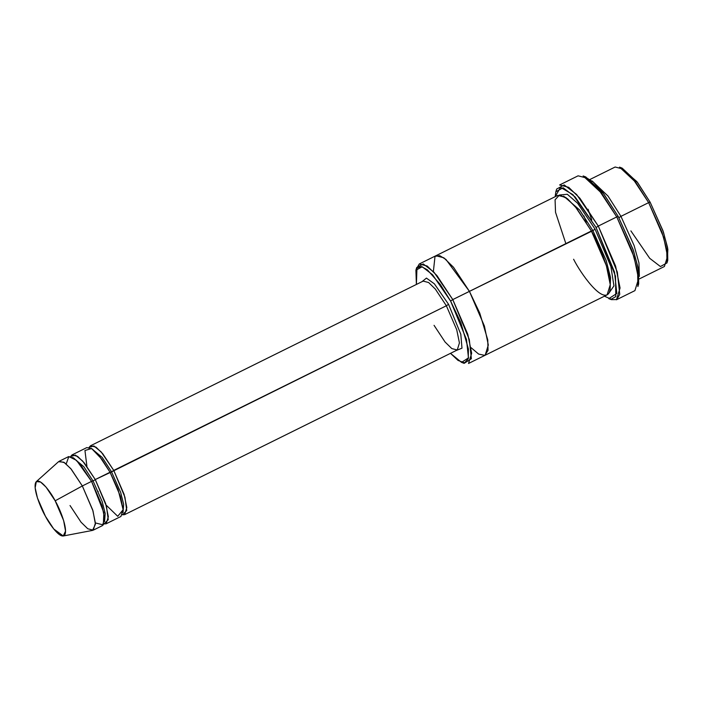 <?xml version="1.0" encoding="UTF-8"?>
<svg xmlns="http://www.w3.org/2000/svg" width="703" height="703" viewBox="0 0 703 703"><rect width="100%" height="100%" fill="white"/><g stroke="black" fill="none" stroke-linecap="round" stroke-linejoin="round"><path stroke-width="1.05" d="M124.642 514.631L457.258 349.989L459.428 342.923L456.739 329.777L446.361 305.761L113.745 470.404L101.197 451.95L93.894 445.957L89.061 447.398L90.546 445.746L96.012 447.161L102.717 453.716L113.745 470.404L124.123 494.411L126.821 507.566L124.642 514.631L122.427 514.798L126.742 510.545L124.941 497.179L113.745 470.404L111.557 471.862L102.295 457.53L91.285 448.329L102.295 457.53L111.557 471.862L446.361 305.761L448.549 304.302L434.384 283.836L426.44 278.107L421.985 281.683L426.44 278.107L434.384 283.836L448.549 304.302L460.808 334.25L461.985 348.17L456.08 350.569L461.985 348.17L460.808 334.25L448.549 304.302L446.361 305.761L456.739 329.777L459.428 342.923L457.258 349.989L451.792 348.574L445.078 342.018L434.05 325.331M584.518 176.558L593.437 182.13L602.972 192.745L618.271 216.55L603.684 193.685L585.775 176.945L583.147 175.952L601.68 193.263L616.768 216.919L618.271 216.55L633.544 250.795L638.746 270.769L638.236 285.075M604.431 296.191L611.241 299.223L615.784 296.604L615.512 276.174L596.1 227.526L572.883 194.643L560.519 187.35L555.177 196.699L555.853 191.752L563.147 187.763L575.124 196.963L596.1 227.526L598.288 226.067L576.592 194.459L564.201 184.933L556.662 189.063L555.853 191.752M416.369 268.985L419.278 263.968L427.169 266.015L436.862 275.479L452.785 299.583L450.597 301.042L466.467 339.426L468.479 357.897L461.52 362.361L450.482 353.337L458.066 360.446L464.542 362.818L468.268 358.811L468.418 349.013L460.825 322.668L450.597 301.042L440.368 284.539L427.292 269.75L421.238 266.516L416.967 267.992L416.387 284.451L415.904 270.207L422.195 266.762L432.521 274.697L450.597 301.042L452.785 299.583L433.988 272.193L423.25 263.933L416.712 267.518L415.904 270.207M620.898 167.745L636.874 181.611L650.17 202.262L637.595 182.552L622.155 168.122L619.528 167.129L635.582 182.13L648.658 202.631L650.17 202.262L663.395 231.955L667.85 249.24L667.305 261.49M639.37 278.898L664.397 266.507L667.542 256.305L663.658 237.315L648.658 202.631L620.942 216.348L634.132 245.619L638.957 262.966L639.335 276.376L638.957 262.966L634.132 245.619L620.942 216.348L618.754 217.807L620.942 216.348L608.025 196.067L592.102 180.961L608.025 196.067L620.942 216.348L648.658 202.631L632.735 178.527L623.043 169.063L615.151 167.015L590.116 179.406M59.131 461.291L64.597 462.715L71.302 469.261L82.33 485.958L91.566 481.379L80.546 464.692L73.833 458.136L68.367 456.722L59.131 461.291M63.261 535.985L92.541 530.405L95.432 524.21L92.998 510.914L82.33 485.958L55.177 500.8L63.63 520.554L65.546 531.081L63.261 535.985L53.753 528.99L45.44 516.283C49.465 524.315 60.95 540.291 64.746 534.913C68.156 528.823 59.597 508.199 55.177 500.8C51.152 492.768 39.667 476.792 35.871 482.161C32.461 488.26 41.02 508.884 45.44 516.283L37.452 498.023L35.15 487.777L36.336 481.599L40.546 482.012L46.038 487.091L55.177 500.8L82.33 485.958L70.783 468.637L63.841 462.214L58.525 461.704L36.336 481.599M66.196 463.962L68.824 456.546L76.522 460.36L91.566 481.379L93.077 481.01L83.815 466.678L72.804 457.477L83.815 466.678L93.077 481.01L95.265 479.551L82.717 461.098L75.423 455.096L70.581 456.546L72.066 454.894L77.532 456.309L84.237 462.864L95.265 479.551L93.077 481.01L102.207 501.608L105.178 513.498L104.554 521.617L105.178 513.498L102.207 501.608L93.077 481.01L91.566 481.379L103.868 512.742L103.341 524.913L95.397 522.935M106.162 523.779L120.942 516.459L123.122 509.394L120.433 496.248L110.046 472.231L111.557 471.862L120.688 492.46L123.658 504.35L123.034 512.469L123.658 504.35L120.688 492.46L111.557 471.862L95.265 479.551L105.643 503.559L108.341 516.714L106.162 523.779L103.947 523.946L108.262 519.684L106.461 506.327L95.265 479.551L110.046 472.231L118.078 489.499L123.13 509.719L117.726 516.301L106.1 505.062M97.743 491.801L98.2 491.371M559.614 184.968L568.727 187.332L579.913 198.255L598.288 226.067L616.768 216.919L598.385 189.107L587.207 178.184L578.094 175.82L559.614 184.968M461.52 362.361L464.147 363.354L471.379 358.715L469.296 339.505L452.785 299.583L467.785 334.268L471.669 353.266L468.523 363.469L485.158 355.235L488.304 345.032L484.411 326.034L469.419 291.358L445.939 259.433L439.674 255.637L435.016 256.349L433.373 271.534L435.016 256.349L439.683 255.637L445.939 259.433L469.419 291.358L479.754 313.107L487.759 339.857L488.04 350.34L484.798 355.384L478.638 354.075L471.063 347.669L478.638 354.075L484.798 355.393L488.04 350.34L487.759 339.857L479.762 313.107L469.419 291.358L484.411 326.034L488.304 345.032L485.158 355.235L607.111 294.865L610.257 284.662L606.373 265.664L591.372 230.988L469.419 291.358L453.488 267.254L443.804 257.781L435.904 255.734L443.804 257.781L453.488 267.245L469.419 291.358L452.785 299.583L592.884 230.619L579.597 209.969L563.621 196.102L579.597 209.969L592.884 230.619L595.072 229.16L577.638 203.281L567.321 194.274L559.966 194.959L567.321 194.274L577.638 203.281L595.072 229.16L592.884 230.619L606.109 260.312L610.564 277.597L610.019 289.847L610.564 277.597L606.109 260.312L592.884 230.619L591.372 230.988C599.439 244.495 615.055 282.131 608.842 293.248C601.9 303.046 580.95 273.889 573.604 259.249M608.71 293.441L613.947 285.884L610.889 266.586L595.072 229.16L610.889 266.586L613.947 285.884L608.71 293.441M435.79 255.795L557.866 195.364L565.757 197.411L575.449 206.884L591.372 230.988L576.653 208.36L567.558 198.782L559.509 194.959L555.08 199.784L555.528 212.306L565.862 243.616M446.361 305.761L435.333 289.074L428.619 282.518L423.153 281.103L428.619 282.518L435.333 289.074L446.361 305.761M86.908 466.291L84.949 450.491L91.61 448.532L101.9 459.252L110.046 472.231L99.018 455.544L92.313 448.989L86.847 447.574L72.066 454.894M586.267 222.201L583.894 215.883M616.768 216.919L598.288 226.067L615.591 266.086L620.072 288.002L616.443 299.777L634.923 290.629L638.552 278.863L634.071 256.938L616.768 216.919L632.111 251.024L637.639 271.182L637.885 286.534L638.684 283.845L638.456 269.003L633.104 249.521L618.271 216.55L616.768 216.919M93.227 530.176L102.462 525.607L104.642 518.542L101.953 505.387L91.566 481.379L82.33 485.958L92.708 509.965L95.406 523.12L93.227 530.176L87.761 528.761L81.056 522.206L70.028 505.519M666.962 262.957L667.762 260.268L667.56 247.474L662.947 230.681L650.17 202.262L648.658 202.631L661.954 232.192L666.752 249.653L666.962 262.957L660.425 266.542L649.686 258.291L630.89 230.892M598.288 226.067L596.1 227.526L614.51 272.052L616.839 293.476L608.772 298.652L611.39 299.645L616.821 299.566L619.738 294.293L617.331 272.131L598.288 226.067M591.785 219.995L588.06 209.213M419.278 263.968L435.904 255.734M90.546 445.746L423.153 281.103"/></g></svg>
